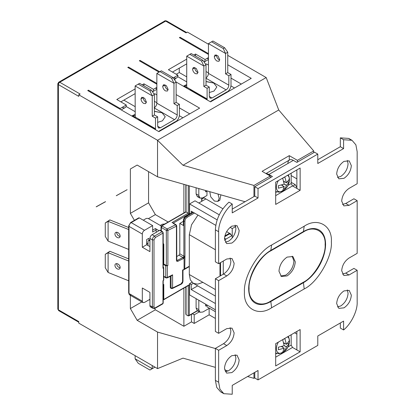 <?xml version="1.0" encoding="UTF-8"?>
<svg xmlns="http://www.w3.org/2000/svg" width="415" height="415" viewBox="0 0 415 415"><rect width="100%" height="100%" fill="white"/><g stroke="black" fill="none" stroke-linecap="round" stroke-linejoin="round"><path stroke-width="0.62" d="M287.512 336.85A9.244 5.338 -60 0 1 289.473 341.109A9.244 5.338 -60 0 1 289.437 341.929A9.244 5.338 -60 0 1 283.627 351.993A9.244 5.338 -60 0 1 276.4 348.657A9.244 5.338 -60 0 1 278.361 342.131M288.238 336.43L289.037 338.116L289.437 341.929C288.99 346.126 287.056 349.482 283.627 351.993L279.238 353.684L275.685 353.087M284.249 348.216L282.672 352.211L284.846 350.955L286.475 346.867L289.151 343.506L289.234 342.251L289.151 340.995L286.423 344.326L284.846 338.51L282.672 339.766L284.192 345.674L286.423 346.961M284.233 348.18L281.536 346.618L284.192 348.185L278.372 349.726L278.372 347.215L284.192 345.674M286.438 344.362L283.73 342.774M289.151 343.506L287.491 343.506M284.955 343.506L283.912 343.506M284.249 345.586L286.475 346.867M282.226 346.416L282.75 347.324M284.016 349.518L284.846 350.955M287.512 175.327A9.244 5.338 -60 0 1 289.473 179.586A9.244 5.338 -60 0 1 289.437 180.406A9.244 5.338 -60 0 1 283.627 190.469A9.244 5.338 -60 0 1 276.4 187.134A9.244 5.338 -60 0 1 278.361 180.608M288.238 174.907L289.037 176.593L289.437 180.406C288.99 184.602 287.056 187.959 283.627 190.469L279.238 192.161L275.685 191.564M284.249 186.688L282.672 190.687L284.846 189.432L286.475 185.339L289.151 181.978L289.234 180.727L289.151 179.472L286.423 182.802L284.846 176.987L282.672 178.243L284.192 184.151L286.423 185.438M284.233 186.657L281.536 185.095L284.192 186.657L278.372 188.203L278.372 185.692L284.192 184.151M286.438 182.839L283.73 181.251M289.151 181.978L287.491 181.978M284.955 181.978L283.912 181.978M284.249 184.058L286.475 185.339M282.226 184.893L282.75 185.801M284.016 187.995L284.846 189.432M120.143 267.452A3.17 2.122 50.5 0 1 119.562 268.847A3.17 2.122 50.5 0 1 116.677 268.489A3.17 2.122 50.5 0 1 114.95 265.356A3.17 2.122 50.5 0 1 115.531 263.956A3.17 2.122 50.5 0 1 118.415 264.314A3.17 2.122 50.5 0 1 120.143 267.452M120.122 267.758A3.17 2.122 50.5 0 1 116.688 263.924A3.17 2.122 50.5 0 1 116.703 263.613M120.143 236.088A3.17 2.122 50.5 0 1 119.562 237.484A3.17 2.122 50.5 0 1 116.677 237.126A3.17 2.122 50.5 0 1 114.95 233.987A3.17 2.122 50.5 0 1 115.531 232.592A3.17 2.122 50.5 0 1 118.415 232.95A3.17 2.122 50.5 0 1 120.143 236.088M120.122 236.394A3.17 2.122 50.5 0 1 116.688 232.561A3.17 2.122 50.5 0 1 116.703 232.25M128.676 258.887L109.84 251.277L105.275 254.312L105.275 267.794L108.108 272.468L128.557 280.737A1.919 1.287 50.5 0 1 128.676 280.784M128.676 227.524L109.84 219.914L105.275 222.948L105.275 236.431L108.108 241.105L128.676 249.42M109.84 251.277L108.108 252.709L128.676 261.025M109.84 219.914L108.108 221.345L128.676 229.516M148.025 243.781L147.481 243.47A1.919 1.11 60 0 1 146.666 242.687M105.275 222.948L108.108 221.345L108.108 241.105M105.275 254.312L108.108 252.709L108.108 272.468M149.929 241.12L149.384 240.804A1.919 1.11 60 0 0 148.425 240.71A1.919 1.11 60 0 0 148.025 241.587L148.025 244.726A1.919 1.11 60 0 1 147.844 245.405M163.235 267.151L163.235 264.329L163.78 264.013L166.332 265.486L166.332 230.361L161.336 227.477A1.152 0.664 180 0 1 160.999 227.005A1.152 0.939 0 0 1 161.072 226.678L162.151 226.061L167.146 228.95L167.893 230.398A1.152 0.664 180 0 1 167.1 230.553A1.152 0.664 180 0 1 166.332 230.361L167.146 228.95L175.669 224.774L176.484 225.558A0.768 0.446 180 0 1 176.712 225.874L176.712 225.874A0.768 0.446 180 0 1 176.437 226.211L175.669 224.774L176.214 225.086M161.336 226.533L162.151 225.75L161.336 227.477L161.336 230.979M351.329 295.143C350.872 300.522 348.429 304.755 343.999 307.847L338.811 308.361L336.664 303.609C337.12 298.229 339.569 293.996 343.999 290.91L349.181 290.396L351.329 295.143M347.288 289.909L348.071 293.26C347.635 298.655 345.192 302.888 340.736 305.964L337.442 306.96M235.113 354.675L235.891 358.026C235.461 363.421 233.012 367.654 228.561 370.73L225.267 371.726M231.819 355.676L237.007 355.162L239.154 359.909C238.698 365.288 236.249 369.521 231.819 372.608L226.632 373.127L224.484 368.375C224.946 362.995 227.389 358.762 231.819 355.676M239.154 230.377C238.698 235.756 236.249 239.989 231.819 243.076L226.632 243.589L224.484 238.843C224.946 233.463 227.389 229.23 231.819 226.139L237.007 225.625L239.154 230.377M235.113 225.143L235.891 228.494C235.461 233.889 233.012 238.122 228.561 241.198L225.267 242.194M347.288 160.377L348.071 163.728C347.635 169.123 345.192 173.356 340.736 176.432L337.442 177.428M343.999 161.378L349.181 160.864L351.329 165.611C350.872 170.99 348.429 175.223 343.999 178.31L338.811 178.824L336.664 174.077C337.12 168.698 339.569 164.465 343.999 161.378M280.722 276.027L285.764 275.129C290.687 271.701 293.405 266.995 293.913 261.014L292.165 256.2M287.123 257.098L292.886 256.527L295.273 261.803C294.764 267.779 292.046 272.484 287.123 275.913L281.365 276.483L278.973 271.208C279.487 265.232 282.2 260.527 287.123 257.098M218.025 194.038L219.187 198.5L217.797 201.384L214.436 201.052L210.732 196.86L209.793 191.699M220.873 194.848L219.836 200.206L218.658 200.523M168.122 89.458L167.328 91.072L165.409 90.885C163.821 89.806 162.919 88.291 162.696 86.341L163.489 84.738L166.384 85.698L168.122 89.458M168.075 89.863L167.582 89.63C165.99 88.545 165.087 87.026 164.869 85.075L164.916 84.696M146.391 102.002L145.598 103.62L143.678 103.428C142.091 102.349 141.188 100.835 140.965 98.884L141.759 97.286L144.653 98.246L146.391 102.002M146.345 102.406L145.852 102.178C144.259 101.089 143.357 99.569 143.144 97.618L143.185 97.24M219.727 59.661L218.933 61.28L217.014 61.088C215.432 60.009 214.524 58.494 214.306 56.544L215.095 54.941L217.994 55.906L219.727 59.661M219.685 60.066L219.187 59.838C217.595 58.748 216.692 57.229 216.48 55.278L216.521 54.899M197.997 72.21L197.208 73.823L195.289 73.637C193.701 72.558 192.793 71.043 192.576 69.092L193.369 67.489L196.264 68.449L197.997 72.21M197.955 72.615L197.462 72.381C195.87 71.297 194.962 69.777 194.749 67.821L194.791 67.443M58.391 308.236A1.919 1.11 0 0 0 57.83 309.019A1.919 1.11 0 0 0 58.391 309.808A1.919 1.11 120 0 0 58.79 310.685A1.919 1.11 120 0 0 59.75 310.591L78.762 321.568L78.762 323.135L157.534 368.613L157.534 332.073L137.163 320.313L130.372 308.553L130.372 295.319M134.413 220.36L130.372 213.362L130.372 168.983L137.163 165.061L157.534 176.821L157.534 140.286L266.181 77.558L227.747 55.366M78.762 94.807L78.762 96.373L58.391 84.613A1.919 1.11 180 0 1 57.83 83.83A1.919 1.11 180 0 1 58.391 83.047A1.919 1.11 60 0 1 58.79 82.165A1.919 1.11 60 0 1 59.75 82.263L80.121 94.023L78.762 94.807L157.534 140.286L183.005 165.253L278.735 109.98L266.181 77.558M132.452 116.397L133.775 115.048L131.799 116.018L135.124 114.296M184.063 86.6L185.386 85.251L183.404 86.221M228.608 90.838L229.101 91.124M205.705 64.33L206.421 63.915L208.46 65.088M231.005 78.103L241.328 84.063M206.016 71.52L208.46 72.931M230.958 85.921L234.537 87.985M227.747 64.776L251.241 78.342L210.498 101.862L176.136 82.025L173.013 77.558L161.336 70.815L156.854 73.403L156.854 103.195L177.226 114.955C177.055 116.952 176.152 118.519 174.507 119.66L160.382 127.815L158.463 128.007L157.669 126.248L157.669 116.838L154.406 114.955L154.406 94.573L151.283 90.102L139.606 83.358L135.124 85.947L135.228 118M208.46 53.644L180.074 37.257L180.074 38.04M179.259 68.148L179.259 72.537L186.729 76.853M156.854 84.219L127.789 67.443L128.468 67.048L156.854 83.436M176.136 94.573L199.631 108.133L158.888 131.659L87.726 90.574L88.405 90.18L120.184 108.528L126.295 105L116.791 99.512L135.124 88.924M142.184 84.847L143.953 83.83L153.457 89.318L156.854 87.358M159.028 72.148L139.331 60.777L140.011 60.383L159.702 71.754M174.217 79.281L176.712 77.844A5.763 3.325 -120 0 1 173.828 77.558L177.905 75.203L168.397 69.715L186.729 59.132M193.795 55.055L195.558 54.033L205.067 59.521L208.46 57.561M208.46 54.427L179.399 37.646L180.074 37.257M208.46 44.234L187.409 32.08L186.05 32.863L165.678 21.103A1.919 1.11 -120 0 0 164.719 21.009A1.919 1.11 -120 0 0 164.324 21.886M177.003 120.63L177.496 120.915M172.469 72.07L186.729 63.837M120.864 101.862L135.124 93.629M174.917 78.876L174.917 80.277M179.259 72.537L176.276 74.264M177.672 76.64L186.729 81.869M186.771 87.845L186.065 87.757M184.421 86.808L186.729 87.202L186.838 88.203M128.468 67.048L128.468 67.832M123.852 100.139L135.124 106.645M154.095 94.122L154.816 93.707L156.854 94.885M179.399 107.9L189.717 113.86M154.406 101.312L156.854 102.728M179.347 115.712L182.927 117.782M88.405 90.18L88.405 90.963M126.061 106.432L135.124 111.666M135.166 117.642L134.46 117.554M132.816 116.605L135.124 116.999L155.495 128.759L155.599 129.76M157.534 368.613L183.005 358.14L215.385 367.358M135.124 355.676L135.124 358.809L152.238 368.691L152.238 365.553M228.696 91.357L228.317 91.139M121.196 109.892L125.102 107.635A5.763 3.325 -120 0 1 122.223 107.35L120.184 108.528A5.763 3.325 60 0 1 120.127 109.28M125.102 107.635A5.763 3.325 -120 0 0 126.295 105M143.953 83.83L143.953 85.869M156.854 88.654A5.763 3.325 -120 0 1 155.495 88.141L153.457 89.318A5.763 3.325 60 0 1 152.481 91.814L156.854 89.308M140.011 60.383L140.011 61.171M176.712 77.844A5.763 3.325 -120 0 0 177.905 75.203M195.558 54.033L195.558 56.072M208.46 58.863A5.763 3.325 -120 0 1 207.101 58.349L205.067 59.521A5.763 3.325 60 0 1 204.087 62.017M211.043 101.545L210.26 101.727M207.111 99.278L190.532 89.707L189.888 89.962M227.202 92.057C229.521 90.288 230.787 87.99 231.005 85.163L231.005 74.498L228.831 75.753L228.831 85.163C228.66 87.155 227.757 88.722 226.118 89.868L211.992 98.023L210.073 98.21L209.274 96.451L209.274 87.046L207.101 88.296L203.843 86.419L203.843 66.032L186.729 56.15L186.729 87.202L207.101 98.962L207.21 99.963M205.747 78.103C207.386 76.962 208.288 75.395 208.46 73.403L228.831 85.163M228.831 75.753L225.573 73.87L225.573 53.483L208.46 43.606L208.46 73.403M177.091 121.154L176.712 120.936M159.438 131.342L158.649 131.519M155.506 129.075L138.926 119.499L138.278 119.759M154.136 107.9C155.781 106.759 156.683 105.187 156.854 103.195M157.534 332.073L215.385 348.538M224.634 369.988L228.1 370.974M247.589 376.524L253.954 378.335L253.954 372.846M215.385 318.43L209.139 314.824L194.199 323.446L191.486 321.879L183.881 326.273L155.36 309.803L154.619 308.521M137.163 320.313L155.36 309.803M130.372 308.553L141.831 301.933M149.929 300.398L149.452 299.573M168.174 222.015L155.36 214.617L148.57 202.852L148.57 171.649M148.425 218.617L155.36 214.617M130.372 213.362L148.57 202.852M130.372 168.983L137.163 165.061M157.534 176.821L245.042 201.726M253.954 196.58L253.954 185.448L183.005 165.253M135.124 358.809L138.247 363.281L149.929 370.024L154.406 367.436L154.406 366.808M227.607 91.985L227.202 91.746L210.903 101.156L210.903 101.468M210.903 101.156L211.313 101.395M231.005 74.498L227.747 72.615L227.747 52.228L224.624 47.761L212.942 41.018L208.46 43.606M207.101 88.296L207.101 98.962M209.274 87.046L206.016 85.163L206.016 64.776L202.894 60.305L191.211 53.561L186.729 56.15M206.016 81.62L213.673 83.005L216.838 86.968L214.031 91.041L209.274 92.54M176.001 121.777L175.597 121.543L159.298 130.953L159.298 131.259M159.298 130.953L159.702 131.187M175.597 121.854C177.911 120.08 179.181 117.782 179.399 114.955L179.399 104.295L176.136 102.412L176.136 82.025L173.963 83.28L156.854 73.403M157.669 116.838L155.495 118.093L155.495 128.759M155.495 118.093L152.238 116.21L152.238 95.824L135.124 85.947M154.406 111.417L162.063 112.802L165.232 116.765L162.421 120.838L157.669 122.337M179.399 104.295L177.226 105.55L173.963 103.667L173.963 83.28L171.654 78.342L173.013 77.558M177.226 105.55L177.226 114.955M219.276 214.82L195.014 200.813L189.582 203.952L189.582 214.041M205.882 198.935L198.816 203.013M206.016 64.776L203.843 66.032L201.534 61.088L202.894 60.305M201.534 61.088L189.852 54.349M227.747 52.228L225.573 53.483L223.265 48.545L224.624 47.761M223.265 48.545L211.583 41.801M154.406 94.573L152.238 95.824L149.929 90.885L151.283 90.102M149.929 90.885L138.247 84.141M171.654 78.342L159.977 71.598M191.927 282.262L189.582 283.616L191.211 284.555L193.328 283.336M189.582 283.616L189.582 294.909L215.385 309.803M235.679 226.58L232.229 228.572L230.118 227.353M217.169 219.877L189.582 203.952M232.229 237.945L232.229 235.471L230.055 234.216L230.595 233.904L230.595 234.532M224.603 240.306L225.978 239.082L232.229 235.471L232.229 228.572M206.016 85.163L203.843 86.419M192.576 69.092L194.749 67.821M227.747 72.615L225.573 73.87M216.48 55.278L214.306 56.544M154.406 114.955L152.238 116.21M140.965 98.884L143.144 97.618M176.136 102.412L173.963 103.667M164.869 85.075L162.696 86.341M197.675 285.847L191.211 289.577L191.211 284.555M191.211 289.577L215.385 303.531M226.632 231.617L230.595 233.904M223.265 261.035L223.265 274.206M194.474 213.045L187.139 217.284A0.768 0.446 -120 0 0 186.594 216.34L193.385 212.418L191.211 211.168L191.211 213.103M193.385 212.418L215.774 225.345M203.433 197.524L222.922 208.771M189.313 274.523L190.345 279.923L193.291 283.315L197.696 284.166L202.894 282.361L215.385 289.577L189.313 274.523L189.313 234.688L191.548 224.769L197.976 215.069M206.966 304.942L206.966 306.825L215.385 311.686M206.966 190.89L206.966 195.486L202.894 197.836L200.009 198.121L198.816 195.486L198.816 188.571M187.139 217.284C185.827 218.197 185.1 219.452 184.966 221.045A0.768 0.446 -0 0 1 183.881 221.045A3.839 2.22 -60 0 1 186.594 216.34L186.325 216.184L193.115 212.262M296.87 187.487L295.241 184.665L291.169 182.31M292.798 186.076L295.241 184.665M270.798 250.842C260.003 255.993 248.129 276.551 249.067 288.477C248.134 301.482 259.998 308.34 270.798 301.02L303.391 282.205C314.186 277.054 326.055 256.496 325.121 244.57C326.055 231.56 314.191 224.707 303.391 232.021L270.798 250.842A3.839 2.22 60 0 1 270.829 250.375A31.322 18.084 120 0 0 248.678 288.736A31.322 18.084 120 0 0 270.829 301.523L271.612 307.764C258.114 316.91 243.278 308.345 244.451 292.082C243.278 277.179 258.114 251.48 271.612 245.037L304.205 226.222C317.703 217.076 332.54 225.641 331.367 241.904C332.54 256.807 317.703 282.506 304.205 288.949L271.612 307.764M172.593 274.823L171.711 275.669L167.069 277.946L166.56 277.853L172.593 274.823L172.593 288.083L171.851 288.43A1.152 0.664 -60 0 1 171.307 288.508A1.152 0.664 -60 0 1 171.276 288.487A1.152 0.664 -60 0 1 171.037 287.963L172.593 288L181.116 283.824L182.994 281.028L182.657 280.556L182.657 269.895M172.593 288.083L171.851 288.43M167.302 277.485L170.97 275.69L171.711 275.669M170.3 276.364L170.3 287.538L170.539 288.062L171.037 288.046M209.409 308.236L202.894 312.002L200.009 312.288L198.816 309.647L196.103 308.08L197.265 310.7L198.935 310.7M197.265 310.7L189.313 315.291L197.265 310.7M206.966 305.258L205.607 306.042L205.607 304.159M205.607 190.506L205.607 191.875L206.966 191.092M179.804 253.819L183.881 256.174A1.152 0.664 -60 0 1 183.726 256.807L184.758 257.129L183.492 258.509L182.994 257.544L178.99 255.23L179.804 253.819L179.804 223.4L183.606 225.594L183.606 220.889A3.839 2.22 -60 0 1 186.325 216.184A0.768 0.446 -120 0 0 185.941 216.148A0.768 0.446 -120 0 0 185.78 216.495C184.468 217.413 183.746 218.669 183.606 220.261A0.768 0.446 180 0 0 183.383 220.573C183.523 218.689 184.374 217.211 185.941 216.148L192.887 212.132M183.726 256.807L182.994 257.544L177.413 260.278L176.66 260.215M176.712 259.873L177.413 260.278A0.768 0.405 63.9 0 1 177.911 261.248C177.018 261.585 176.525 261.305 176.437 260.397A0.768 0.446 0 0 0 176.712 260.06L176.712 260.06A0.768 0.446 0 0 0 176.484 259.743L176.484 226.185M182.584 281.536L182.584 270.201L182.979 270.248L182.994 281.028C182.854 282.677 182.149 283.787 180.878 284.353L180.369 284.259L172.593 288.067M184.063 269.34L182.584 270.201L184.457 269.112L184.063 269.34L184.063 258.109L183.357 257.316M183.383 225.278L183.383 220.573A0.768 0.446 180 0 0 183.606 220.889L183.881 221.045L183.881 256.174L184.966 256.174L184.758 268.837L189.313 266.207L184.457 269.112M166.56 277.853L165.984 277.91L165.746 277.381A1.152 0.664 0 0 0 166.514 277.573A1.152 0.664 0 0 0 167.307 277.417L167.307 265.813L165.746 265.776L163.235 264.329M163.188 280.478L163.188 303.059A0.768 0.446 0 0 1 162.965 303.375A1.152 0.664 60 0 1 162.727 303.905A1.152 0.664 60 0 1 162.151 303.847L155.36 307.764L155.122 308.293L154.546 308.236A3.071 1.774 -60 0 1 153.005 308.387A3.071 1.774 -60 0 1 152.372 306.981L154.001 306.981C154.09 307.878 154.541 308.138 155.36 307.764L162.965 303.375L162.965 280.794L163.51 280.478L163.51 267.307L163.51 267.934L162.965 268.246L162.965 232.493L162.69 232.021A0.768 0.446 -60 0 0 162.535 231.669L163.188 232.805L163.188 267.934M198.816 309.647L198.816 300.237M300.133 351.832L275.685 365.947L275.685 343.677L300.133 329.562L300.133 351.832L292.528 347.443L275.685 357.165M230.086 257.995L230.87 261.346C230.434 266.741 227.991 270.974 223.535 274.05L215.385 278.756L215.385 331.445L218.648 333.328L226.792 328.623L231.98 328.109L234.127 332.856C233.671 338.235 231.228 342.474 226.792 345.56L218.648 350.265L218.648 382.257L219.924 389.14L223.815 393.685L232.229 394.25L232.229 385.39L258.031 370.491L258.031 379.901L317.786 345.405L317.786 335.994L343.589 321.096L343.589 329.956C351.069 324.032 357.543 310.835 357.17 302.276L357.17 270.284L349.02 274.989L343.838 275.503L341.69 270.756C342.147 265.377 344.59 261.144 349.02 258.057L357.17 253.352L357.17 200.658L349.02 205.363L343.838 205.876L341.69 201.13C342.147 195.75 344.59 191.517 349.02 188.426L357.17 183.721L357.17 151.729L355.888 144.845L352.003 140.301L343.589 139.736L340.331 137.853L340.331 146.713L317.786 159.728M350.26 139.544L348.74 138.418L340.331 137.853M343.589 139.736L343.589 148.596L340.331 146.713M343.589 148.596L317.786 163.494L317.786 154.084L314.529 152.201L296.87 162.395L293.343 160.356A7.683 4.435 -120 0 0 289.499 159.977A7.683 4.435 -120 0 0 287.906 163.494M300.133 190.309L275.685 204.424L275.685 182.154L300.133 168.039L300.133 190.309L292.528 185.92L275.685 195.641M296.87 169.922L296.87 188.426M266.264 173.735A7.683 4.435 60 0 1 268.894 174.471L272.427 176.51L254.774 186.703L258.031 188.581L258.031 197.991L254.774 196.108L232.229 209.129M254.774 186.703L254.774 196.108M258.031 197.991L232.229 212.89L232.229 204.03L228.966 202.152C220.484 210.047 215.956 219.27 215.385 229.827L215.385 261.818L218.648 263.701L226.792 258.996L231.98 258.483L234.127 263.229C233.671 268.609 231.228 272.842 226.792 275.933L218.648 280.633L215.385 278.756M232.229 204.03C224.748 209.954 218.274 223.151 218.648 231.71L218.648 263.701M218.648 280.633L218.648 333.328M230.086 327.622L230.87 330.973C230.434 336.368 227.991 340.601 223.535 343.677L215.385 348.382L215.385 380.373L216.729 387.397L220.557 391.802L222.295 392.559M218.648 350.265L215.385 348.382M254.774 372.374L254.774 378.018L258.031 379.901M296.87 331.445L296.87 349.949M340.331 322.979L340.331 328.073L343.589 329.956M357.17 270.284L353.912 268.406L345.762 273.112L342.468 274.108M357.17 200.658L353.912 198.78L345.762 203.48L342.468 204.481M167.307 265.813L167.893 265.522L167.893 230.398L176.437 226.211L176.437 260.397M175.669 224.774L173.013 223.239M288.026 346.904L291.169 345.088L292.528 347.443M163.733 276.219L165.746 277.381L163.733 276.514M163.51 267.307L163.188 267.125M163.78 299.454L189.313 284.716L163.235 299.77L163.78 299.454L163.78 284.4L163.188 284.742M196.103 308.08L196.103 298.67M203.812 197.737L202.857 197.856M198.993 196.746L197.296 196.554L196.103 193.914L196.103 187.798M161.606 226.061L186.05 211.951L189.313 213.834L173.242 223.109M176.712 256.548L178.99 255.23M179.804 223.4L183.383 221.33M258.031 188.581L317.786 154.084M288.026 185.381L291.169 183.565L292.528 185.92M186.05 313.413L186.05 314.669L188.223 315.919L189.313 315.291L189.313 284.716M142.957 302.587L129.651 294.904A3.071 1.774 -60 0 0 131.187 294.749L142.319 301.181L142.957 302.587L144.493 302.436L149.929 299.298M149.929 246.609L146.666 244.726L142.319 247.236L142.319 234.06C142.454 232.462 143.175 231.207 144.493 230.299L152.642 225.594L139.331 217.911L138.755 217.854L138.517 218.378M142.319 234.06L129.013 226.377L129.013 293.493L128.676 293.026L129.651 294.904A3.071 1.774 -60 0 1 129.013 293.493L142.319 301.181L142.319 288.005L149.929 292.399L149.929 305.57A3.071 1.774 120 0 0 150.562 306.976A3.071 1.774 120 0 0 152.097 306.825L152.372 306.981L152.372 239.865A3.071 1.774 -60 0 1 154.546 236.099L162.151 231.71A0.768 0.446 -60 0 1 162.535 231.669L160.091 230.258A0.768 0.446 120 0 0 159.702 230.299L152.097 234.688A3.071 1.774 120 0 0 149.929 238.454L149.929 251.625L142.319 247.236M166.332 265.486L167.893 265.522M291.169 345.088L291.169 334.739M163.188 243.34L163.78 244.253L163.78 264.013M291.169 183.565L291.169 173.216M160.247 230.61A0.768 0.446 120 0 0 160.091 230.258M146.666 244.726L146.666 239.548L148.84 238.293L148.84 240.467M152.642 230.138L155.36 228.572L156.175 229.983L152.642 232.021L152.642 225.594M156.175 229.983L156.175 232.338M161.362 226.076L148.57 218.695A1.919 1.11 0 0 0 145.852 218.695L143.274 220.183M155.36 228.572L159.028 230.688M164.776 223.97L162.286 224.261L160.247 225.438M203.978 197.836L201.892 199.039M192.389 313.776L194.199 314.824L194.199 323.446M191.486 321.879L191.486 314.3M199.304 311.878L194.199 314.824M270.253 177.765L270.253 176.038L262.104 171.333L289.265 155.651L289.265 160.112M209.139 314.824L209.139 308.392M183.881 326.273L183.881 288.109M253.954 378.335L254.774 377.863M183.881 213.206L183.881 184.322M253.954 185.448L270.253 176.038M294.562 332.778L296.87 334.111M291.169 175.566L296.87 178.86M289.265 155.651L297.415 160.356L297.415 162.083M313.714 152.673L313.714 150.946L278.735 109.98M297.415 160.356L313.714 150.946M287.787 336.69A10.754 6.209 -60 0 1 287.906 337.11M278.683 353.077A10.754 6.209 -60 0 1 275.685 353.061M287.787 175.166A10.754 6.209 -60 0 1 287.906 175.581M278.683 191.554A10.754 6.209 -60 0 1 275.685 191.538M147.481 243.47L146.666 243.942M147.346 245.115L148.025 244.726M149.384 240.804L149.929 240.493M78.762 321.568L58.391 309.808L58.391 84.613A1.919 1.11 120 0 1 59.75 82.263L165.678 21.103A1.919 1.11 120 0 1 166.643 21.009A1.919 1.11 120 0 1 167.038 21.886M209.274 96.451L211.992 98.023M226.118 89.868L206.016 78.264M157.669 126.248L160.382 127.815M174.507 119.66L154.406 108.056M220.547 262.602L220.547 275.773M224.702 236.68L230.055 233.588M225.978 239.082L224.505 238.226M189.313 234.688L215.385 249.742M171.037 276.001L171.037 287.963L170.3 287.538M184.966 256.174L184.966 221.045M270.798 301.02A3.839 2.22 -120 0 0 270.829 301.523L303.422 282.708A3.839 2.22 60 0 1 303.391 282.205M271.612 245.037L270.829 250.375L303.422 231.56L304.205 226.222M303.391 232.021A3.839 2.22 60 0 1 303.422 231.56A31.322 18.084 120 0 1 325.573 244.347A31.322 18.084 120 0 1 303.422 282.708L304.205 288.949M181.116 283.824L180.369 284.259M165.746 277.381L165.746 265.776M183.492 258.509L177.911 261.248M218.648 231.71L215.385 229.827M226.792 275.933L223.535 274.05M226.792 345.56L223.535 343.677M218.648 382.257L215.385 380.373M345.762 273.112L349.02 274.989M345.762 203.48L349.02 205.363M154.001 306.981L154.001 239.865L155.36 237.51L162.965 233.121L162.965 232.493L162.965 233.121A1.152 0.664 -120 0 0 162.151 231.71L159.702 230.299M275.685 354.026L276.681 353.45M201.669 201.363L201.669 198.323M196.103 193.914L198.816 195.486M171.929 222.611L188.223 213.206L188.223 185.557M275.685 192.503L276.681 191.927M188.223 315.919L188.223 285.603M150.562 306.976L153.005 308.387L155.122 308.293L162.727 303.905L163.188 303.059A0.768 0.446 0 0 0 162.965 302.748M155.36 237.51L154.546 236.099L152.097 234.688M154.001 239.865L152.372 239.865L149.929 238.454M139.331 217.911L131.187 222.611L130.611 222.554L128.676 225.905L129.013 226.377A3.071 1.774 -60 0 1 131.187 222.611L144.493 230.299M189.313 185.868L189.313 213.834M163.188 244.596L163.78 244.253M268.894 174.471L293.343 160.356M186.05 314.669L186.05 286.853M149.929 305.57L152.372 306.981M138.755 217.854L130.611 222.554L128.676 225.905L128.676 293.026L129.013 292.554M186.05 211.951L186.05 184.94M148.425 240.71L149.929 239.839M185.827 184.877L185.827 211.821L161.767 225.713L161.041 226.694L160.999 230.782M217.797 201.384L219.836 200.206M186.729 84.499L183.388 86.211M186.729 85.407L184.364 86.777M135.124 115.204L132.758 116.568M78.762 322.216L58.79 310.685L57.83 309.019L57.83 83.83L58.79 82.165L164.719 21.009C164.739 20.688 165.383 20.688 166.643 21.009L186.615 32.541M204.097 62.032L208.46 59.511M219.986 276.1L219.986 262.928M206.016 81.485L213.673 83.005M154.406 111.282L162.063 112.802M224.863 235.938L229.49 233.266M193.291 283.315L215.385 296.071M170.539 288.062L172.355 288.524L180.878 284.353M200.009 312.288L197.296 310.716M57.83 157.394L57.83 157.124M127.109 189.722L116.304 195.73M105.55 201.695L96.264 206.841M96.176 206.794L105.477 201.659M116.262 195.704L127.109 189.712M176.759 260.293L176.712 225.874L176.053 224.738L172.697 222.798M189.313 266.601L183.233 270.108M163.733 276.608L165.984 277.91L167.069 277.946M163.733 267.618L163.733 280.167M348.74 138.418L351.998 140.301M220.557 391.802L223.815 393.685M188.768 285.287L163.619 299.806M202.8 197.888L203.791 197.945M201.892 201.234L201.892 198.266M200.009 198.121L197.296 196.554M197.493 310.83L188.768 315.867M265.968 173.563L289.499 159.977M185.827 286.983L185.827 314.171"/></g></svg>

